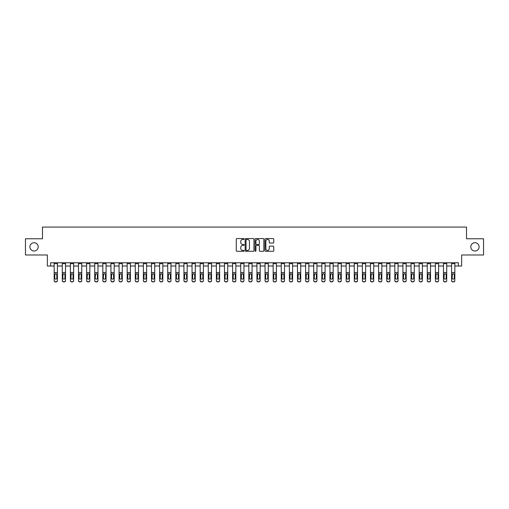 <?xml version="1.0" encoding="UTF-8"?>
<svg xmlns="http://www.w3.org/2000/svg" width="509" height="509" viewBox="0 0 509 509"><rect width="100%" height="100%" fill="white"/><g stroke="black" fill="none" stroke-linecap="round" stroke-linejoin="round"><path stroke-width="0.76" d="M244.116 239.007A0.445 0.445 0 0 0 243.671 238.562L236.908 238.562A0.636 0.636 0 0 0 236.271 239.198L236.271 250.663A0.636 0.636 0 0 0 236.908 251.3L243.671 251.3A0.445 0.445 0 0 0 244.116 250.854A0.445 0.445 0 0 0 243.671 250.409L242.799 250.409A2.036 2.036 0 0 1 240.757 248.367L240.757 247.412A2.036 2.036 0 0 1 242.799 245.376L243.671 245.376A0.445 0.445 0 0 0 244.116 244.931A0.445 0.445 0 0 0 243.671 244.485L242.799 244.485A2.036 2.036 0 0 1 240.757 242.443L240.757 241.489A2.036 2.036 0 0 1 242.799 239.453L243.671 239.453A0.445 0.445 0 0 0 244.116 239.007M470.8 246.878A4.155 4.155 0 0 0 474.954 251.026A4.155 4.155 0 0 0 479.103 246.878A4.155 4.155 0 0 0 474.954 242.723A4.155 4.155 0 0 0 470.8 246.878M29.897 246.878A4.155 4.155 0 0 0 34.046 251.026A4.155 4.155 0 0 0 38.2 246.878A4.155 4.155 0 0 0 34.046 242.723A4.155 4.155 0 0 0 29.897 246.878M273.117 243.047A0.636 0.636 0 0 0 273.753 242.411L273.753 239.198A0.636 0.636 0 0 0 273.117 238.562L265.596 238.562A0.636 0.636 0 0 0 264.96 239.198L264.96 250.663A0.636 0.636 0 0 0 265.596 251.3L273.117 251.3A0.636 0.636 0 0 0 273.753 250.663L273.753 246.776A0.636 0.636 0 0 0 273.117 246.14L269.897 246.14A0.636 0.636 0 0 0 269.261 246.776L269.261 248.704A1.705 1.705 0 0 1 267.556 250.409A1.705 1.705 0 0 1 265.851 248.704L265.851 241.158A1.705 1.705 0 0 1 267.556 239.453A1.705 1.705 0 0 1 269.261 241.158L269.261 242.411A0.636 0.636 0 0 0 269.897 243.047L273.117 243.047M50.595 266.016L50.595 262.771L458.405 262.771L458.405 266.016L461.65 266.016L461.65 254.984L483.55 254.984L483.55 238.766L466.518 238.766L466.518 227.084L42.482 227.084L42.482 238.766L25.45 238.766L25.45 254.984L47.35 254.984L47.35 266.016L54.164 266.016M253.94 239.198A0.636 0.636 0 0 0 253.304 238.562L245.79 238.562A0.636 0.636 0 0 0 245.153 239.198L245.153 250.663A0.636 0.636 0 0 0 245.79 251.3L253.304 251.3A0.636 0.636 0 0 0 253.94 250.663L253.94 239.198M255.696 238.562L263.21 238.562A0.636 0.636 0 0 1 263.847 239.198L263.847 250.663A0.636 0.636 0 0 1 263.21 251.3L259.991 251.3A0.636 0.636 0 0 1 259.355 250.663L259.355 246.012A0.636 0.636 0 0 0 258.718 245.376L256.587 245.376A0.636 0.636 0 0 0 255.951 246.012L255.951 250.854A0.445 0.445 0 0 1 255.505 251.3A0.445 0.445 0 0 1 255.06 250.854L255.06 239.198A0.636 0.636 0 0 1 255.696 238.562M57.409 266.016L62.276 266.016M65.515 266.016L70.382 266.016M73.627 266.016L78.494 266.016M81.739 266.016L86.606 266.016M89.851 266.016L94.719 266.016M97.963 266.016L102.824 266.016M106.069 266.016L110.937 266.016M114.181 266.016L119.049 266.016M122.294 266.016L127.161 266.016M130.406 266.016L135.273 266.016M138.518 266.016L143.379 266.016M146.624 266.016L151.491 266.016M154.736 266.016L159.603 266.016M162.848 266.016L167.716 266.016M170.96 266.016L175.828 266.016M179.066 266.016L183.934 266.016M187.178 266.016L192.046 266.016M195.291 266.016L200.158 266.016M203.403 266.016L208.27 266.016M211.515 266.016L216.376 266.016M219.621 266.016L224.488 266.016M227.733 266.016L232.6 266.016M235.845 266.016L240.712 266.016M243.957 266.016L248.825 266.016M252.07 266.016L256.93 266.016M260.175 266.016L265.043 266.016M268.288 266.016L273.155 266.016M276.4 266.016L281.267 266.016M284.512 266.016L289.379 266.016M292.624 266.016L297.485 266.016M300.73 266.016L305.597 266.016M308.842 266.016L313.709 266.016M316.954 266.016L321.822 266.016M325.066 266.016L329.934 266.016M333.172 266.016L338.04 266.016M341.284 266.016L346.152 266.016M349.397 266.016L354.264 266.016M357.509 266.016L362.376 266.016M365.621 266.016L370.482 266.016M373.727 266.016L378.594 266.016M381.839 266.016L386.706 266.016M389.951 266.016L394.819 266.016M398.063 266.016L402.931 266.016M406.176 266.016L411.037 266.016M414.281 266.016L419.149 266.016M422.394 266.016L427.261 266.016M430.506 266.016L435.373 266.016M438.618 266.016L443.485 266.016M446.724 266.016L451.591 266.016M454.836 266.016L458.405 266.016M246.49 239.453A0.445 0.445 0 0 0 246.044 239.898L246.044 249.964A0.445 0.445 0 0 0 246.49 250.409L247.412 250.409A2.036 2.036 0 0 0 249.455 248.367L249.455 241.489A2.036 2.036 0 0 0 247.412 239.453L246.49 239.453M259.355 241.19A1.705 1.705 0 0 0 257.656 239.484A1.705 1.705 0 0 0 255.951 241.19L255.951 243.849A0.636 0.636 0 0 0 256.587 244.485L258.718 244.485A0.636 0.636 0 0 0 259.355 243.849L259.355 241.19M54.164 274.415L54.164 280.421A1.298 1.285 0 0 0 55.462 281.712L56.111 281.712A1.298 1.285 0 0 0 57.409 280.421L57.409 280.624A1.298 1.285 180 0 1 56.111 281.916L56.111 281.712M56.823 278.105L56.823 274.688L56.823 278.105A1.037 1.031 180 0 1 55.786 279.136A1.037 1.031 180 0 0 56.823 278.105M54.749 278.308L54.749 278.105A1.037 1.031 180 0 0 55.786 279.136M54.749 278.105L54.864 274.211L55.786 273.645L56.709 274.211L55.786 273.645L54.749 274.606M57.409 262.771L57.409 280.624M54.164 262.771L54.164 280.624A1.298 1.285 180 0 0 55.462 281.916L56.111 281.916M57.409 274.211L56.709 274.211L56.823 274.688M62.276 274.415L62.276 280.624A1.298 1.285 180 0 0 63.574 281.916L64.217 281.712A1.298 1.285 0 0 0 65.515 280.421L65.515 280.624A1.298 1.285 180 0 1 64.217 281.916M64.936 278.105L64.936 274.688L64.936 278.105A1.037 1.031 180 0 1 63.892 279.136A1.037 1.031 180 0 0 64.936 278.105M62.855 278.308L62.855 278.105A1.037 1.031 180 0 0 63.892 279.136M62.855 278.105L62.97 274.211L63.892 273.645L64.821 274.211L63.892 273.645L62.855 274.606M70.382 274.415L70.382 280.624A1.298 1.285 180 0 0 71.68 281.916L72.329 281.712A1.298 1.285 0 0 0 73.627 280.421L73.627 280.624A1.298 1.285 180 0 1 72.329 281.916M73.041 278.105L73.041 274.688L73.041 278.105A1.037 1.031 180 0 1 72.004 279.136A1.037 1.031 180 0 0 73.041 278.105M70.967 278.308L70.967 278.105A1.037 1.031 180 0 0 72.004 279.136M70.967 278.105L71.082 274.211L72.004 273.645L72.927 274.211L72.004 273.645L70.967 274.606M78.494 274.415L78.494 280.624A1.298 1.285 180 0 0 79.792 281.916L80.441 281.712A1.298 1.285 0 0 0 81.739 280.421L81.739 280.624A1.298 1.285 180 0 1 80.441 281.916M81.154 278.105L81.154 274.688L81.154 278.105A1.037 1.031 180 0 1 80.117 279.136A1.037 1.031 180 0 0 81.154 278.105M79.08 278.308L79.08 278.105A1.037 1.031 180 0 0 80.117 279.136M79.08 278.105L79.194 274.211L80.117 273.645L81.039 274.211L80.117 273.645L79.08 274.606M65.515 262.771L65.515 280.624M62.276 262.771L62.276 280.421A1.298 1.285 0 0 0 63.574 281.712L64.217 281.712M63.574 281.712L63.574 281.916A1.298 1.285 180 0 1 62.276 280.624L62.276 280.624M65.515 274.211L64.821 274.211L64.936 274.688M73.627 262.771L73.627 280.624M70.382 262.771L70.382 280.421A1.298 1.285 0 0 0 71.68 281.712L72.329 281.712M71.68 281.712L71.68 281.916A1.298 1.285 180 0 1 70.382 280.624L70.382 280.624M73.627 274.211L72.927 274.211L73.041 274.688M81.739 262.771L81.739 280.624M78.494 262.771L78.494 280.421A1.298 1.285 0 0 0 79.792 281.712L80.441 281.712M79.792 281.712L79.792 281.916A1.298 1.285 180 0 1 78.494 280.624L78.494 280.624M81.739 274.211L81.039 274.211L81.154 274.688M86.606 274.415L86.606 280.624A1.298 1.285 180 0 0 87.904 281.916L88.553 281.712A1.298 1.285 0 0 0 89.851 280.421L89.851 280.624A1.298 1.285 180 0 1 88.553 281.916M89.266 278.105L89.266 274.688L89.266 278.105A1.037 1.031 180 0 1 88.229 279.136A1.037 1.031 180 0 0 89.266 278.105M87.192 278.308L87.192 278.105A1.037 1.031 180 0 0 88.229 279.136M87.192 278.105L87.306 274.211L88.229 273.645L89.151 274.211L88.229 273.645L87.192 274.606M89.851 262.771L89.851 280.624M86.606 262.771L86.606 280.421A1.298 1.285 0 0 0 87.904 281.712L88.553 281.712M87.904 281.712L87.904 281.916A1.298 1.285 180 0 1 86.606 280.624L86.606 280.624M89.851 274.211L89.151 274.211L89.266 274.688M94.719 274.415L94.719 280.624A1.298 1.285 180 0 0 96.016 281.916L96.665 281.712A1.298 1.285 0 0 0 97.963 280.421L97.963 280.624A1.298 1.285 180 0 1 96.665 281.916M97.378 278.105L97.378 274.688L97.378 278.105A1.037 1.031 180 0 1 96.341 279.136A1.037 1.031 180 0 0 97.378 278.105M95.298 278.308L95.298 278.105A1.037 1.031 180 0 0 96.341 279.136M95.298 278.105L95.418 274.211L96.341 273.645L97.264 274.211L96.341 273.645L95.298 274.606M97.963 262.771L97.963 280.624M94.719 262.771L94.719 280.421A1.298 1.285 0 0 0 96.016 281.712L96.665 281.712M96.016 281.712L96.016 281.916A1.298 1.285 180 0 1 94.719 280.624L94.719 280.624M97.963 274.211L97.264 274.211L97.378 274.688M102.824 274.415L102.824 280.624A1.298 1.285 180 0 0 104.122 281.916L104.771 281.712A1.298 1.285 0 0 0 106.069 280.421L106.069 280.624A1.298 1.285 180 0 1 104.771 281.916M105.49 278.105L105.49 274.688L105.49 278.105A1.037 1.031 180 0 1 104.447 279.136A1.037 1.031 180 0 0 105.49 278.105M103.41 278.308L103.41 278.105A1.037 1.031 180 0 0 104.447 279.136M103.41 278.105L103.524 274.211L104.447 273.645L105.376 274.211L104.447 273.645L103.41 274.606M106.069 262.771L106.069 280.624M102.824 262.771L102.824 280.421A1.298 1.285 0 0 0 104.122 281.712L104.771 281.712M104.122 281.712L104.122 281.916A1.298 1.285 180 0 1 102.824 280.624L102.824 280.624M106.069 274.211L105.376 274.211L105.49 274.688M110.937 274.415L110.937 280.624A1.298 1.285 180 0 0 112.234 281.916L112.883 281.712A1.298 1.285 0 0 0 114.181 280.421L114.181 280.624A1.298 1.285 180 0 1 112.883 281.916M113.596 278.105L113.596 274.688L113.596 278.105A1.037 1.031 180 0 1 112.559 279.136A1.037 1.031 180 0 0 113.596 278.105M111.522 278.308L111.522 278.105A1.037 1.031 180 0 0 112.559 279.136M111.522 278.105L111.636 274.211L112.559 273.645L113.482 274.211L112.559 273.645L111.522 274.606M114.181 262.771L114.181 280.624M110.937 262.771L110.937 280.421A1.298 1.285 0 0 0 112.234 281.712L112.883 281.712M112.234 281.712L112.234 281.916A1.298 1.285 180 0 1 110.937 280.624L110.937 280.624M114.181 274.211L113.482 274.211L113.596 274.688M119.049 274.415L119.049 280.624A1.298 1.285 180 0 0 120.347 281.916L120.996 281.712A1.298 1.285 0 0 0 122.294 280.421L122.294 280.624A1.298 1.285 180 0 1 120.996 281.916M121.708 278.105L121.708 274.688L121.708 278.105A1.037 1.031 180 0 1 120.671 279.136A1.037 1.031 180 0 0 121.708 278.105M119.634 278.308L119.634 278.105A1.037 1.031 180 0 0 120.671 279.136M119.634 278.105L119.749 274.211L120.671 273.645L121.594 274.211L120.671 273.645L119.634 274.606M122.294 262.771L122.294 280.624M119.049 262.771L119.049 280.421A1.298 1.285 0 0 0 120.347 281.712L120.996 281.712M120.347 281.712L120.347 281.916A1.298 1.285 180 0 1 119.049 280.624L119.049 280.624M122.294 274.211L121.594 274.211L121.708 274.688M127.161 274.415L127.161 280.624A1.298 1.285 180 0 0 128.459 281.916L129.108 281.712A1.298 1.285 0 0 0 130.406 280.421L130.406 280.624A1.298 1.285 180 0 1 129.108 281.916M129.82 278.105L129.82 274.688L129.82 278.105A1.037 1.031 180 0 1 128.783 279.136A1.037 1.031 180 0 0 129.82 278.105M127.746 278.308L127.746 278.105A1.037 1.031 180 0 0 128.783 279.136M127.746 278.105L127.861 274.211L128.783 273.645L129.706 274.211L128.783 273.645L127.746 274.606M130.406 262.771L130.406 280.624M127.161 262.771L127.161 280.421A1.298 1.285 0 0 0 128.459 281.712L129.108 281.712M128.459 281.712L128.459 281.916A1.298 1.285 180 0 1 127.161 280.624L127.161 280.624M130.406 274.211L129.706 274.211L129.82 274.688M135.273 274.415L135.273 280.624A1.298 1.285 180 0 0 136.571 281.916L137.22 281.712A1.298 1.285 0 0 0 138.518 280.421L138.518 280.624A1.298 1.285 180 0 1 137.22 281.916M137.933 278.105L137.933 274.688L137.933 278.105A1.037 1.031 180 0 1 136.896 279.136A1.037 1.031 180 0 0 137.933 278.105M135.852 278.308L135.852 278.105A1.037 1.031 180 0 0 136.896 279.136M135.852 278.105L135.967 274.211L136.896 273.645L137.818 274.211L136.896 273.645L135.852 274.606M138.518 262.771L138.518 280.624M135.273 262.771L135.273 280.421A1.298 1.285 0 0 0 136.571 281.712L137.22 281.712M136.571 281.712L136.571 281.916A1.298 1.285 180 0 1 135.273 280.624L135.273 280.624M138.518 274.211L137.818 274.211L137.933 274.688M143.379 274.415L143.379 280.624A1.298 1.285 180 0 0 144.677 281.916L145.326 281.712A1.298 1.285 0 0 0 146.624 280.421L146.624 280.624A1.298 1.285 180 0 1 145.326 281.916M146.045 278.105L146.045 274.688L146.045 278.105A1.037 1.031 180 0 1 145.001 279.136A1.037 1.031 180 0 0 146.045 278.105M143.964 278.308L143.964 278.105A1.037 1.031 180 0 0 145.001 279.136M143.964 278.105L144.079 274.211L145.001 273.645L145.924 274.211L145.001 273.645L143.964 274.606M146.624 262.771L146.624 280.624M143.379 262.771L143.379 280.421A1.298 1.285 0 0 0 144.677 281.712L145.326 281.712M144.677 281.712L144.677 281.916A1.298 1.285 180 0 1 143.379 280.624L143.379 280.624M146.624 274.211L145.924 274.211L146.045 274.688M151.491 274.415L151.491 280.624A1.298 1.285 180 0 0 152.789 281.916L153.438 281.712A1.298 1.285 0 0 0 154.736 280.421L154.736 280.624A1.298 1.285 180 0 1 153.438 281.916M154.151 278.105L154.151 274.688L154.151 278.105A1.037 1.031 180 0 1 153.114 279.136A1.037 1.031 180 0 0 154.151 278.105M152.076 278.308L152.076 278.105A1.037 1.031 180 0 0 153.114 279.136M152.076 278.105L152.191 274.211L153.114 273.645L154.036 274.211L153.114 273.645L152.076 274.606M154.736 262.771L154.736 280.624M151.491 262.771L151.491 280.421A1.298 1.285 0 0 0 152.789 281.712L153.438 281.712M152.789 281.712L152.789 281.916A1.298 1.285 180 0 1 151.491 280.624L151.491 280.624M154.736 274.211L154.036 274.211L154.151 274.688M159.603 274.415L159.603 280.624A1.298 1.285 180 0 0 160.901 281.916L161.55 281.712A1.298 1.285 0 0 0 162.848 280.421L162.848 280.624A1.298 1.285 180 0 1 161.55 281.916M162.263 278.105L162.263 274.688L162.263 278.105A1.037 1.031 180 0 1 161.226 279.136A1.037 1.031 180 0 0 162.263 278.105M160.189 278.308L160.189 278.105A1.037 1.031 180 0 0 161.226 279.136M160.189 278.105L160.303 274.211L161.226 273.645L162.148 274.211L161.226 273.645L160.189 274.606M162.848 262.771L162.848 280.624M159.603 262.771L159.603 280.421A1.298 1.285 0 0 0 160.901 281.712L161.55 281.712M160.901 281.712L160.901 281.916A1.298 1.285 180 0 1 159.603 280.624L159.603 280.624M162.848 274.211L162.148 274.211L162.263 274.688M167.716 274.415L167.716 280.624A1.298 1.285 180 0 0 169.013 281.916L169.662 281.712A1.298 1.285 0 0 0 170.96 280.421L170.96 280.624A1.298 1.285 180 0 1 169.662 281.916M170.375 278.105L170.375 274.688L170.375 278.105A1.037 1.031 180 0 1 169.338 279.136A1.037 1.031 180 0 0 170.375 278.105M168.301 278.308L168.301 278.105A1.037 1.031 180 0 0 169.338 279.136M168.301 278.105L168.415 274.211L169.338 273.645L170.261 274.211L169.338 273.645L168.301 274.606M170.96 262.771L170.96 280.624M167.716 262.771L167.716 280.421A1.298 1.285 0 0 0 169.013 281.712L169.662 281.712M169.013 281.712L169.013 281.916A1.298 1.285 180 0 1 167.716 280.624L167.716 280.624M170.96 274.211L170.261 274.211L170.375 274.688M175.828 274.415L175.828 280.624A1.298 1.285 180 0 0 177.126 281.916L177.775 281.712A1.298 1.285 0 0 0 179.066 280.421L179.066 280.624A1.298 1.285 180 0 1 177.775 281.916M178.487 278.105L178.487 274.688L178.487 278.105A1.037 1.031 180 0 1 177.45 279.136A1.037 1.031 180 0 0 178.487 278.105M176.407 278.308L176.407 278.105A1.037 1.031 180 0 0 177.45 279.136M176.407 278.105L176.521 274.211L177.45 273.645L178.373 274.211L177.45 273.645L176.407 274.606M179.066 262.771L179.066 280.624M175.828 262.771L175.828 280.421A1.298 1.285 0 0 0 177.126 281.712L177.775 281.712M177.126 281.712L177.126 281.916A1.298 1.285 180 0 1 175.828 280.624L175.828 280.624M179.066 274.211L178.373 274.211L178.487 274.688M183.934 274.415L183.934 280.624A1.298 1.285 180 0 0 185.231 281.916L185.88 281.712A1.298 1.285 0 0 0 187.178 280.421L187.178 280.624A1.298 1.285 180 0 1 185.88 281.916M186.593 278.105L186.593 274.688L186.593 278.105A1.037 1.031 180 0 1 185.556 279.136A1.037 1.031 180 0 0 186.593 278.105M184.519 278.308L184.519 278.105A1.037 1.031 180 0 0 185.556 279.136M184.519 278.105L184.633 274.211L185.556 273.645L186.479 274.211L185.556 273.645L184.519 274.606M187.178 262.771L187.178 280.624M183.934 262.771L183.934 280.421A1.298 1.285 0 0 0 185.231 281.712L185.88 281.712M185.231 281.712L185.231 281.916A1.298 1.285 180 0 1 183.934 280.624L183.934 280.624M187.178 274.211L186.479 274.211L186.593 274.688M192.046 274.415L192.046 280.624A1.298 1.285 180 0 0 193.344 281.916L193.993 281.712A1.298 1.285 0 0 0 195.291 280.421L195.291 280.624A1.298 1.285 180 0 1 193.993 281.916M194.705 278.105L194.705 274.688L194.705 278.105A1.037 1.031 180 0 1 193.668 279.136A1.037 1.031 180 0 0 194.705 278.105M192.631 278.308L192.631 278.105A1.037 1.031 180 0 0 193.668 279.136M192.631 278.105L192.746 274.211L193.668 273.645L194.591 274.211L193.668 273.645L192.631 274.606M195.291 262.771L195.291 280.624M192.046 262.771L192.046 280.421A1.298 1.285 0 0 0 193.344 281.712L193.993 281.712M193.344 281.712L193.344 281.916A1.298 1.285 180 0 1 192.046 280.624L192.046 280.624M195.291 274.211L194.591 274.211L194.705 274.688M200.158 274.415L200.158 280.624A1.298 1.285 180 0 0 201.456 281.916L202.105 281.712A1.298 1.285 0 0 0 203.403 280.421L203.403 280.624A1.298 1.285 180 0 1 202.105 281.916M202.817 278.105L202.817 274.688L202.817 278.105A1.037 1.031 180 0 1 201.78 279.136A1.037 1.031 180 0 0 202.817 278.105M200.743 278.308L200.743 278.105A1.037 1.031 180 0 0 201.78 279.136M200.743 278.105L200.858 274.211L201.78 273.645L202.703 274.211L201.78 273.645L200.743 274.606M203.403 262.771L203.403 280.624M200.158 262.771L200.158 280.421A1.298 1.285 0 0 0 201.456 281.712L202.105 281.712M201.456 281.712L201.456 281.916A1.298 1.285 180 0 1 200.158 280.624L200.158 280.624M203.403 274.211L202.703 274.211L202.817 274.688M208.27 274.415L208.27 280.624A1.298 1.285 180 0 0 209.568 281.916L210.217 281.712A1.298 1.285 0 0 0 211.515 280.421L211.515 280.624A1.298 1.285 180 0 1 210.217 281.916M210.93 278.105L210.93 274.688L210.93 278.105A1.037 1.031 180 0 1 209.893 279.136A1.037 1.031 180 0 0 210.93 278.105M208.849 278.308L208.849 278.105A1.037 1.031 180 0 0 209.893 279.136M208.849 278.105L208.97 274.211L209.893 273.645L210.815 274.211L209.893 273.645L208.849 274.606M211.515 262.771L211.515 280.624M208.27 262.771L208.27 280.421A1.298 1.285 0 0 0 209.568 281.712L210.217 281.712M209.568 281.712L209.568 281.916A1.298 1.285 180 0 1 208.27 280.624L208.27 280.624M211.515 274.211L210.815 274.211L210.93 274.688M216.376 274.415L216.376 280.624A1.298 1.285 180 0 0 217.674 281.916L218.323 281.712A1.298 1.285 0 0 0 219.621 280.421L219.621 280.624A1.298 1.285 180 0 1 218.323 281.916M219.042 278.105L219.042 274.688L219.042 278.105A1.037 1.031 180 0 1 217.998 279.136A1.037 1.031 180 0 0 219.042 278.105M216.961 278.308L216.961 278.105A1.037 1.031 180 0 0 217.998 279.136M216.961 278.105L217.076 274.211L217.998 273.645L218.927 274.211L217.998 273.645L216.961 274.606M219.621 262.771L219.621 280.624M216.376 262.771L216.376 280.421A1.298 1.285 0 0 0 217.674 281.712L218.323 281.712M217.674 281.712L217.674 281.916A1.298 1.285 180 0 1 216.376 280.624L216.376 280.624M219.621 274.211L218.927 274.211L219.042 274.688M224.488 274.415L224.488 280.624A1.298 1.285 180 0 0 225.786 281.916L226.435 281.712A1.298 1.285 0 0 0 227.733 280.421L227.733 280.624A1.298 1.285 180 0 1 226.435 281.916M227.148 278.105L227.148 274.688L227.148 278.105A1.037 1.031 180 0 1 226.111 279.136A1.037 1.031 180 0 0 227.148 278.105M225.073 278.308L225.073 278.105A1.037 1.031 180 0 0 226.111 279.136M225.073 278.105L225.188 274.211L226.111 273.645L227.033 274.211L226.111 273.645L225.073 274.606M227.733 262.771L227.733 280.624M224.488 262.771L224.488 280.421A1.298 1.285 0 0 0 225.786 281.712L226.435 281.712M225.786 281.712L225.786 281.916A1.298 1.285 180 0 1 224.488 280.624L224.488 280.624M227.733 274.211L227.033 274.211L227.148 274.688M232.6 274.415L232.6 280.624A1.298 1.285 180 0 0 233.898 281.916L234.547 281.712A1.298 1.285 0 0 0 235.845 280.421L235.845 280.624A1.298 1.285 180 0 1 234.547 281.916M235.26 278.105L235.26 274.688L235.26 278.105A1.037 1.031 180 0 1 234.223 279.136A1.037 1.031 180 0 0 235.26 278.105M233.186 278.308L233.186 278.105A1.037 1.031 180 0 0 234.223 279.136M233.186 278.105L233.3 274.211L234.223 273.645L235.145 274.211L234.223 273.645L233.186 274.606M235.845 262.771L235.845 280.624M232.6 262.771L232.6 280.421A1.298 1.285 0 0 0 233.898 281.712L234.547 281.712M233.898 281.712L233.898 281.916A1.298 1.285 180 0 1 232.6 280.624L232.6 280.624M235.845 274.211L235.145 274.211L235.26 274.688M240.712 274.415L240.712 280.624A1.298 1.285 180 0 0 242.01 281.916L242.659 281.712A1.298 1.285 0 0 0 243.957 280.421L243.957 280.624A1.298 1.285 180 0 1 242.659 281.916M243.372 278.105L243.372 274.688L243.372 278.105A1.037 1.031 180 0 1 242.335 279.136A1.037 1.031 180 0 0 243.372 278.105M241.298 278.308L241.298 278.105A1.037 1.031 180 0 0 242.335 279.136M241.298 278.105L241.412 274.211L242.335 273.645L243.257 274.211L242.335 273.645L241.298 274.606M243.957 262.771L243.957 280.624M240.712 262.771L240.712 280.421A1.298 1.285 0 0 0 242.01 281.712L242.659 281.712M242.01 281.712L242.01 281.916A1.298 1.285 180 0 1 240.712 280.624L240.712 280.624M243.957 274.211L243.257 274.211L243.372 274.688M248.825 274.415L248.825 280.624A1.298 1.285 180 0 0 250.123 281.916L250.772 281.712A1.298 1.285 0 0 0 252.07 280.421L252.07 280.624A1.298 1.285 180 0 1 250.772 281.916M251.484 278.105L251.484 274.688L251.484 278.105A1.037 1.031 180 0 1 250.447 279.136A1.037 1.031 180 0 0 251.484 278.105M249.404 278.308L249.404 278.105A1.037 1.031 180 0 0 250.447 279.136M249.404 278.105L249.518 274.211L250.447 273.645L251.37 274.211L250.447 273.645L249.404 274.606M252.07 262.771L252.07 280.624M248.825 262.771L248.825 280.421A1.298 1.285 0 0 0 250.123 281.712L250.772 281.712M250.123 281.712L250.123 281.916A1.298 1.285 180 0 1 248.825 280.624L248.825 280.624M252.07 274.211L251.37 274.211L251.484 274.688M256.93 274.415L256.93 280.624A1.298 1.285 180 0 0 258.228 281.916L258.877 281.712A1.298 1.285 0 0 0 260.175 280.421L260.175 280.624A1.298 1.285 180 0 1 258.877 281.916M259.596 278.105L259.596 274.688L259.596 278.105A1.037 1.031 180 0 1 258.553 279.136A1.037 1.031 180 0 0 259.596 278.105M257.516 278.308L257.516 278.105A1.037 1.031 180 0 0 258.553 279.136M257.516 278.105L257.63 274.211L258.553 273.645L259.482 274.211L258.553 273.645L257.516 274.606M260.175 262.771L260.175 280.624M256.93 262.771L256.93 280.421A1.298 1.285 0 0 0 258.228 281.712L258.877 281.712M258.228 281.712L258.228 281.916A1.298 1.285 180 0 1 256.93 280.624L256.93 280.624M260.175 274.211L259.482 274.211L259.596 274.688M265.043 274.415L265.043 280.624A1.298 1.285 180 0 0 266.341 281.916L266.99 281.712A1.298 1.285 0 0 0 268.288 280.421L268.288 280.624A1.298 1.285 180 0 1 266.99 281.916M267.702 278.105L267.702 274.688L267.702 278.105A1.037 1.031 180 0 1 266.665 279.136A1.037 1.031 180 0 0 267.702 278.105M265.628 278.308L265.628 278.105A1.037 1.031 180 0 0 266.665 279.136M265.628 278.105L265.743 274.211L266.665 273.645L267.588 274.211L266.665 273.645L265.628 274.606M268.288 262.771L268.288 280.624M265.043 262.771L265.043 280.421A1.298 1.285 0 0 0 266.341 281.712L266.99 281.712M266.341 281.712L266.341 281.916A1.298 1.285 180 0 1 265.043 280.624L265.043 280.624M268.288 274.211L267.588 274.211L267.702 274.688M273.155 274.415L273.155 280.624A1.298 1.285 180 0 0 274.453 281.916L275.102 281.712A1.298 1.285 0 0 0 276.4 280.421L276.4 280.624A1.298 1.285 180 0 1 275.102 281.916M275.814 278.105L275.814 274.688L275.814 278.105A1.037 1.031 180 0 1 274.777 279.136A1.037 1.031 180 0 0 275.814 278.105M273.74 278.308L273.74 278.105A1.037 1.031 180 0 0 274.777 279.136M273.74 278.105L273.855 274.211L274.777 273.645L275.7 274.211L274.777 273.645L273.74 274.606M276.4 262.771L276.4 280.624M273.155 262.771L273.155 280.421A1.298 1.285 0 0 0 274.453 281.712L275.102 281.712M274.453 281.712L274.453 281.916A1.298 1.285 180 0 1 273.155 280.624L273.155 280.624M276.4 274.211L275.7 274.211L275.814 274.688M281.267 274.415L281.267 280.624A1.298 1.285 180 0 0 282.565 281.916L283.214 281.712A1.298 1.285 0 0 0 284.512 280.421L284.512 280.624A1.298 1.285 180 0 1 283.214 281.916M283.927 278.105L283.927 274.688L283.927 278.105A1.037 1.031 180 0 1 282.889 279.136A1.037 1.031 180 0 0 283.927 278.105M281.852 278.308L281.852 278.105A1.037 1.031 180 0 0 282.889 279.136M281.852 278.105L281.967 274.211L282.889 273.645L283.812 274.211L282.889 273.645L281.852 274.606M284.512 262.771L284.512 280.624M281.267 262.771L281.267 280.421A1.298 1.285 0 0 0 282.565 281.712L283.214 281.712M282.565 281.712L282.565 281.916A1.298 1.285 180 0 1 281.267 280.624L281.267 280.624M284.512 274.211L283.812 274.211L283.927 274.688M289.379 274.415L289.379 280.624A1.298 1.285 180 0 0 290.677 281.916L291.326 281.712A1.298 1.285 0 0 0 292.624 280.421L292.624 280.624A1.298 1.285 180 0 1 291.326 281.916M292.039 278.105L292.039 274.688L292.039 278.105A1.037 1.031 180 0 1 291.002 279.136A1.037 1.031 180 0 0 292.039 278.105M289.958 278.308L289.958 278.105A1.037 1.031 180 0 0 291.002 279.136M289.958 278.105L290.073 274.211L291.002 273.645L291.924 274.211L291.002 273.645L289.958 274.606M292.624 262.771L292.624 280.624M289.379 262.771L289.379 280.421A1.298 1.285 0 0 0 290.677 281.712L291.326 281.712M290.677 281.712L290.677 281.916A1.298 1.285 180 0 1 289.379 280.624L289.379 280.624M292.624 274.211L291.924 274.211L292.039 274.688M297.485 274.415L297.485 280.624A1.298 1.285 180 0 0 298.783 281.916L299.432 281.712A1.298 1.285 0 0 0 300.73 280.421L300.73 280.624A1.298 1.285 180 0 1 299.432 281.916M300.151 278.105L300.151 274.688L300.151 278.105A1.037 1.031 180 0 1 299.107 279.136A1.037 1.031 180 0 0 300.151 278.105M298.07 278.308L298.07 278.105A1.037 1.031 180 0 0 299.107 279.136M298.07 278.105L298.185 274.211L299.107 273.645L300.03 274.211L299.107 273.645L298.07 274.606M300.73 262.771L300.73 280.624M297.485 262.771L297.485 280.421A1.298 1.285 0 0 0 298.783 281.712L299.432 281.712M298.783 281.712L298.783 281.916A1.298 1.285 180 0 1 297.485 280.624L297.485 280.624M300.73 274.211L300.03 274.211L300.151 274.688M305.597 274.415L305.597 280.624A1.298 1.285 180 0 0 306.895 281.916L307.544 281.712A1.298 1.285 0 0 0 308.842 280.421L308.842 280.624A1.298 1.285 180 0 1 307.544 281.916M308.257 278.105L308.257 274.688L308.257 278.105A1.037 1.031 180 0 1 307.22 279.136A1.037 1.031 180 0 0 308.257 278.105M306.183 278.308L306.183 278.105A1.037 1.031 180 0 0 307.22 279.136M306.183 278.105L306.297 274.211L307.22 273.645L308.142 274.211L307.22 273.645L306.183 274.606M308.842 262.771L308.842 280.624M305.597 262.771L305.597 280.421A1.298 1.285 0 0 0 306.895 281.712L307.544 281.712M306.895 281.712L306.895 281.916A1.298 1.285 180 0 1 305.597 280.624L305.597 280.624M308.842 274.211L308.142 274.211L308.257 274.688M313.709 274.415L313.709 280.624A1.298 1.285 180 0 0 315.007 281.916L315.656 281.712A1.298 1.285 0 0 0 316.954 280.421L316.954 280.624A1.298 1.285 180 0 1 315.656 281.916M316.369 278.105L316.369 274.688L316.369 278.105A1.037 1.031 180 0 1 315.332 279.136A1.037 1.031 180 0 0 316.369 278.105M314.295 278.308L314.295 278.105A1.037 1.031 180 0 0 315.332 279.136M314.295 278.105L314.409 274.211L315.332 273.645L316.254 274.211L315.332 273.645L314.295 274.606M316.954 262.771L316.954 280.624M313.709 262.771L313.709 280.421A1.298 1.285 0 0 0 315.007 281.712L315.656 281.712M315.007 281.712L315.007 281.916A1.298 1.285 180 0 1 313.709 280.624L313.709 280.624M316.954 274.211L316.254 274.211L316.369 274.688M321.822 274.415L321.822 280.624A1.298 1.285 180 0 0 323.12 281.916L323.769 281.712A1.298 1.285 0 0 0 325.066 280.421L325.066 280.624A1.298 1.285 180 0 1 323.769 281.916M324.481 278.105L324.481 274.688L324.481 278.105A1.037 1.031 180 0 1 323.444 279.136A1.037 1.031 180 0 0 324.481 278.105M322.407 278.308L322.407 278.105A1.037 1.031 180 0 0 323.444 279.136M322.407 278.105L322.521 274.211L323.444 273.645L324.367 274.211L323.444 273.645L322.407 274.606M325.066 262.771L325.066 280.624M321.822 262.771L321.822 280.421A1.298 1.285 0 0 0 323.12 281.712L323.769 281.712M323.12 281.712L323.12 281.916A1.298 1.285 180 0 1 321.822 280.624L321.822 280.624M325.066 274.211L324.367 274.211L324.481 274.688M329.934 274.415L329.934 280.624A1.298 1.285 180 0 0 331.225 281.916L331.874 281.712A1.298 1.285 0 0 0 333.172 280.421L333.172 280.624A1.298 1.285 180 0 1 331.874 281.916M332.593 278.105L332.593 274.688L332.593 278.105A1.037 1.031 180 0 1 331.55 279.136A1.037 1.031 180 0 0 332.593 278.105M330.513 278.308L330.513 278.105A1.037 1.031 180 0 0 331.55 279.136M330.513 278.105L330.627 274.211L331.55 273.645L332.479 274.211L331.55 273.645L330.513 274.606M333.172 262.771L333.172 280.624M329.934 262.771L329.934 280.421A1.298 1.285 0 0 0 331.225 281.712L331.874 281.712M331.225 281.712L331.225 281.916A1.298 1.285 180 0 1 329.934 280.624L329.934 280.624M333.172 274.211L332.479 274.211L332.593 274.688M338.04 274.415L338.04 280.624A1.298 1.285 180 0 0 339.338 281.916L339.987 281.712A1.298 1.285 0 0 0 341.284 280.421L341.284 280.624A1.298 1.285 180 0 1 339.987 281.916M340.699 278.105L340.699 274.688L340.699 278.105A1.037 1.031 180 0 1 339.662 279.136A1.037 1.031 180 0 0 340.699 278.105M338.625 278.308L338.625 278.105A1.037 1.031 180 0 0 339.662 279.136M338.625 278.105L338.739 274.211L339.662 273.645L340.585 274.211L339.662 273.645L338.625 274.606M341.284 262.771L341.284 280.624M338.04 262.771L338.04 280.421A1.298 1.285 0 0 0 339.338 281.712L339.987 281.712M339.338 281.712L339.338 281.916A1.298 1.285 180 0 1 338.04 280.624L338.04 280.624M341.284 274.211L340.585 274.211L340.699 274.688M346.152 274.415L346.152 280.624A1.298 1.285 180 0 0 347.45 281.916L348.099 281.712A1.298 1.285 0 0 0 349.397 280.421L349.397 280.624A1.298 1.285 180 0 1 348.099 281.916M348.811 278.105L348.811 274.688L348.811 278.105A1.037 1.031 180 0 1 347.774 279.136A1.037 1.031 180 0 0 348.811 278.105M346.737 278.308L346.737 278.105A1.037 1.031 180 0 0 347.774 279.136M346.737 278.105L346.852 274.211L347.774 273.645L348.697 274.211L347.774 273.645L346.737 274.606M349.397 262.771L349.397 280.624M346.152 262.771L346.152 280.421A1.298 1.285 0 0 0 347.45 281.712L348.099 281.712M347.45 281.712L347.45 281.916A1.298 1.285 180 0 1 346.152 280.624L346.152 280.624M349.397 274.211L348.697 274.211L348.811 274.688M354.264 274.415L354.264 280.624A1.298 1.285 180 0 0 355.562 281.916L356.211 281.712A1.298 1.285 0 0 0 357.509 280.421L357.509 280.624A1.298 1.285 180 0 1 356.211 281.916M356.924 278.105L356.924 274.688L356.924 278.105A1.037 1.031 180 0 1 355.886 279.136A1.037 1.031 180 0 0 356.924 278.105M354.849 278.308L354.849 278.105A1.037 1.031 180 0 0 355.886 279.136M354.849 278.105L354.964 274.211L355.886 273.645L356.809 274.211L355.886 273.645L354.849 274.606M357.509 262.771L357.509 280.624M354.264 262.771L354.264 280.421A1.298 1.285 0 0 0 355.562 281.712L356.211 281.712M355.562 281.712L355.562 281.916A1.298 1.285 180 0 1 354.264 280.624L354.264 280.624M357.509 274.211L356.809 274.211L356.924 274.688M362.376 274.415L362.376 280.624A1.298 1.285 180 0 0 363.674 281.916L364.323 281.712A1.298 1.285 0 0 0 365.621 280.421L365.621 280.624A1.298 1.285 180 0 1 364.323 281.916M365.036 278.105L365.036 274.688L365.036 278.105A1.037 1.031 180 0 1 363.999 279.136A1.037 1.031 180 0 0 365.036 278.105M362.955 278.308L362.955 278.105A1.037 1.031 180 0 0 363.999 279.136M362.955 278.105L363.076 274.211L363.999 273.645L364.921 274.211L363.999 273.645L362.955 274.606M365.621 262.771L365.621 280.624M362.376 262.771L362.376 280.421A1.298 1.285 0 0 0 363.674 281.712L364.323 281.712M363.674 281.712L363.674 281.916A1.298 1.285 180 0 1 362.376 280.624L362.376 280.624M365.621 274.211L364.921 274.211L365.036 274.688M370.482 274.415L370.482 280.624A1.298 1.285 180 0 0 371.78 281.916L372.429 281.712A1.298 1.285 0 0 0 373.727 280.421L373.727 280.624A1.298 1.285 180 0 1 372.429 281.916M373.148 278.105L373.148 274.688L373.148 278.105A1.037 1.031 180 0 1 372.104 279.136A1.037 1.031 180 0 0 373.148 278.105M371.067 278.308L371.067 278.105A1.037 1.031 180 0 0 372.104 279.136M371.067 278.105L371.182 274.211L372.104 273.645L373.033 274.211L372.104 273.645L371.067 274.606M373.727 262.771L373.727 280.624M370.482 262.771L370.482 280.421A1.298 1.285 0 0 0 371.78 281.712L372.429 281.712M371.78 281.712L371.78 281.916A1.298 1.285 180 0 1 370.482 280.624L370.482 280.624M373.727 274.211L373.033 274.211L373.148 274.688M378.594 274.415L378.594 280.624A1.298 1.285 180 0 0 379.892 281.916L380.541 281.712A1.298 1.285 0 0 0 381.839 280.421L381.839 280.624A1.298 1.285 180 0 1 380.541 281.916M381.254 278.105L381.254 274.688L381.254 278.105A1.037 1.031 180 0 1 380.217 279.136A1.037 1.031 180 0 0 381.254 278.105M379.18 278.308L379.18 278.105A1.037 1.031 180 0 0 380.217 279.136M379.18 278.105L379.294 274.211L380.217 273.645L381.139 274.211L380.217 273.645L379.18 274.606M381.839 262.771L381.839 280.624M378.594 262.771L378.594 280.421A1.298 1.285 0 0 0 379.892 281.712L380.541 281.712M379.892 281.712L379.892 281.916A1.298 1.285 180 0 1 378.594 280.624L378.594 280.624M381.839 274.211L381.139 274.211L381.254 274.688M386.706 274.415L386.706 280.624A1.298 1.285 180 0 0 388.004 281.916L388.653 281.712A1.298 1.285 0 0 0 389.951 280.421L389.951 280.624A1.298 1.285 180 0 1 388.653 281.916M389.366 278.105L389.366 274.688L389.366 278.105A1.037 1.031 180 0 1 388.329 279.136A1.037 1.031 180 0 0 389.366 278.105M387.292 278.308L387.292 278.105A1.037 1.031 180 0 0 388.329 279.136M387.292 278.105L387.406 274.211L388.329 273.645L389.251 274.211L388.329 273.645L387.292 274.606M389.951 262.771L389.951 280.624M386.706 262.771L386.706 280.421A1.298 1.285 0 0 0 388.004 281.712L388.653 281.712M388.004 281.712L388.004 281.916A1.298 1.285 180 0 1 386.706 280.624L386.706 280.624M389.951 274.211L389.251 274.211L389.366 274.688M394.819 274.415L394.819 280.624A1.298 1.285 180 0 0 396.117 281.916L396.766 281.712A1.298 1.285 0 0 0 398.063 280.421L398.063 280.624A1.298 1.285 180 0 1 396.766 281.916M397.478 278.105L397.478 274.688L397.478 278.105A1.037 1.031 180 0 1 396.441 279.136A1.037 1.031 180 0 0 397.478 278.105M395.404 278.308L395.404 278.105A1.037 1.031 180 0 0 396.441 279.136M395.404 278.105L395.518 274.211L396.441 273.645L397.364 274.211L396.441 273.645L395.404 274.606M398.063 262.771L398.063 280.624M394.819 262.771L394.819 280.421A1.298 1.285 0 0 0 396.117 281.712L396.766 281.712M396.117 281.712L396.117 281.916A1.298 1.285 180 0 1 394.819 280.624L394.819 280.624M398.063 274.211L397.364 274.211L397.478 274.688M402.931 274.415L402.931 280.624A1.298 1.285 180 0 0 404.229 281.916L404.878 281.712A1.298 1.285 0 0 0 406.176 280.421L406.176 280.624A1.298 1.285 180 0 1 404.878 281.916M405.59 278.105L405.59 274.688L405.59 278.105A1.037 1.031 180 0 1 404.553 279.136A1.037 1.031 180 0 0 405.59 278.105M403.51 278.308L403.51 278.105A1.037 1.031 180 0 0 404.553 279.136M403.51 278.105L403.624 274.211L404.553 273.645L405.476 274.211L404.553 273.645L403.51 274.606M406.176 262.771L406.176 280.624M402.931 262.771L402.931 280.421A1.298 1.285 0 0 0 404.229 281.712L404.878 281.712M404.229 281.712L404.229 281.916A1.298 1.285 180 0 1 402.931 280.624L402.931 280.624M406.176 274.211L405.476 274.211L405.59 274.688M411.037 274.415L411.037 280.624A1.298 1.285 180 0 0 412.335 281.916L412.984 281.712A1.298 1.285 0 0 0 414.281 280.421L414.281 280.624A1.298 1.285 180 0 1 412.984 281.916M413.702 278.105L413.702 274.688L413.702 278.105A1.037 1.031 180 0 1 412.659 279.136A1.037 1.031 180 0 0 413.702 278.105M411.622 278.308L411.622 278.105A1.037 1.031 180 0 0 412.659 279.136M411.622 278.105L411.736 274.211L412.659 273.645L413.582 274.211L412.659 273.645L411.622 274.606M414.281 262.771L414.281 280.624M411.037 262.771L411.037 280.421A1.298 1.285 0 0 0 412.335 281.712L412.984 281.712M412.335 281.712L412.335 281.916A1.298 1.285 180 0 1 411.037 280.624L411.037 280.624M414.281 274.211L413.582 274.211L413.702 274.688M419.149 274.415L419.149 280.624A1.298 1.285 180 0 0 420.447 281.916L421.096 281.712A1.298 1.285 0 0 0 422.394 280.421L422.394 280.624A1.298 1.285 180 0 1 421.096 281.916M421.808 278.105L421.808 274.688L421.808 278.105A1.037 1.031 180 0 1 420.771 279.136A1.037 1.031 180 0 0 421.808 278.105M419.734 278.308L419.734 278.105A1.037 1.031 180 0 0 420.771 279.136M419.734 278.105L419.849 274.211L420.771 273.645L421.694 274.211L420.771 273.645L419.734 274.606M422.394 262.771L422.394 280.624M419.149 262.771L419.149 280.421A1.298 1.285 0 0 0 420.447 281.712L421.096 281.712M420.447 281.712L420.447 281.916A1.298 1.285 180 0 1 419.149 280.624L419.149 280.624M422.394 274.211L421.694 274.211L421.808 274.688M427.261 274.415L427.261 280.624A1.298 1.285 180 0 0 428.559 281.916L429.208 281.712A1.298 1.285 0 0 0 430.506 280.421L430.506 280.624A1.298 1.285 180 0 1 429.208 281.916M429.92 278.105L429.92 274.688L429.92 278.105A1.037 1.031 180 0 1 428.883 279.136A1.037 1.031 180 0 0 429.92 278.105M427.846 278.308L427.846 278.105A1.037 1.031 180 0 0 428.883 279.136M427.846 278.105L427.961 274.211L428.883 273.645L429.806 274.211L428.883 273.645L427.846 274.606M430.506 262.771L430.506 280.624M427.261 262.771L427.261 280.421A1.298 1.285 0 0 0 428.559 281.712L429.208 281.712M428.559 281.712L428.559 281.916A1.298 1.285 180 0 1 427.261 280.624L427.261 280.624M430.506 274.211L429.806 274.211L429.92 274.688M435.373 274.415L435.373 280.624A1.298 1.285 180 0 0 436.671 281.916L437.32 281.712A1.298 1.285 0 0 0 438.618 280.421L438.618 280.624A1.298 1.285 180 0 1 437.32 281.916M438.033 278.105L438.033 274.688L438.033 278.105A1.037 1.031 180 0 1 436.996 279.136A1.037 1.031 180 0 0 438.033 278.105M435.959 278.308L435.959 278.105A1.037 1.031 180 0 0 436.996 279.136M435.959 278.105L436.073 274.211L436.996 273.645L437.918 274.211L436.996 273.645L435.959 274.606M438.618 262.771L438.618 280.624M435.373 262.771L435.373 280.421A1.298 1.285 0 0 0 436.671 281.712L437.32 281.712M436.671 281.712L436.671 281.916A1.298 1.285 180 0 1 435.373 280.624L435.373 280.624M438.618 274.211L437.918 274.211L438.033 274.688M443.485 274.415L443.485 280.624A1.298 1.285 180 0 0 444.783 281.916L445.426 281.712A1.298 1.285 0 0 0 446.724 280.421L446.724 280.624A1.298 1.285 180 0 1 445.426 281.916M446.145 278.105L446.145 274.688L446.145 278.105A1.037 1.031 180 0 1 445.108 279.136A1.037 1.031 180 0 0 446.145 278.105M444.064 278.308L444.064 278.105A1.037 1.031 180 0 0 445.108 279.136M444.064 278.105L444.179 274.211L445.108 273.645L446.03 274.211L445.108 273.645L444.064 274.606M446.724 262.771L446.724 280.624M443.485 262.771L443.485 280.421A1.298 1.285 0 0 0 444.783 281.712L445.426 281.712M444.783 281.712L444.783 281.916A1.298 1.285 180 0 1 443.485 280.624L443.485 280.624M446.724 274.211L446.03 274.211L446.145 274.688M451.591 274.415L451.591 280.624A1.298 1.285 180 0 0 452.889 281.916L453.538 281.712A1.298 1.285 0 0 0 454.836 280.421L454.836 280.624A1.298 1.285 180 0 1 453.538 281.916M454.251 278.105L454.251 274.688L454.251 278.105A1.037 1.031 180 0 1 453.214 279.136A1.037 1.031 180 0 0 454.251 278.105M452.177 278.308L452.177 278.105A1.037 1.031 180 0 0 453.214 279.136M452.177 278.105L452.291 274.211L453.214 273.645L454.136 274.211L453.214 273.645L452.177 274.606M454.836 262.771L454.836 280.624M451.591 262.771L451.591 280.421A1.298 1.285 0 0 0 452.889 281.712L453.538 281.712M452.889 281.712L452.889 281.916A1.298 1.285 180 0 1 451.591 280.624L451.591 280.624M454.836 274.211L454.136 274.211L454.251 274.688M54.164 274.211L54.864 274.211M54.164 272.531L57.409 272.531M54.164 263.662L57.409 263.662M62.276 274.211L62.97 274.211M62.276 272.531L65.515 272.531M62.276 263.662L65.515 263.662M70.382 274.211L71.082 274.211M70.382 272.531L73.627 272.531M70.382 263.662L73.627 263.662M78.494 274.211L79.194 274.211M78.494 272.531L81.739 272.531M78.494 263.662L81.739 263.662M86.606 274.211L87.306 274.211M86.606 272.531L89.851 272.531M86.606 263.662L89.851 263.662M94.719 274.211L95.418 274.211M94.719 272.531L97.963 272.531M94.719 263.662L97.963 263.662M102.824 274.211L103.524 274.211M102.824 272.531L106.069 272.531M102.824 263.662L106.069 263.662M110.937 274.211L111.636 274.211M110.937 272.531L114.181 272.531M110.937 263.662L114.181 263.662M119.049 274.211L119.749 274.211M119.049 272.531L122.294 272.531M119.049 263.662L122.294 263.662M127.161 274.211L127.861 274.211M127.161 272.531L130.406 272.531M127.161 263.662L130.406 263.662M135.273 274.211L135.967 274.211M135.273 272.531L138.518 272.531M135.273 263.662L138.518 263.662M143.379 274.211L144.079 274.211M143.379 272.531L146.624 272.531M143.379 263.662L146.624 263.662M151.491 274.211L152.191 274.211M151.491 272.531L154.736 272.531M151.491 263.662L154.736 263.662M159.603 274.211L160.303 274.211M159.603 272.531L162.848 272.531M159.603 263.662L162.848 263.662M167.716 274.211L168.415 274.211M167.716 272.531L170.96 272.531M167.716 263.662L170.96 263.662M175.828 274.211L176.521 274.211M175.828 272.531L179.066 272.531M175.828 263.662L179.066 263.662M183.934 274.211L184.633 274.211M183.934 272.531L187.178 272.531M183.934 263.662L187.178 263.662M192.046 274.211L192.746 274.211M192.046 272.531L195.291 272.531M192.046 263.662L195.291 263.662M200.158 274.211L200.858 274.211M200.158 272.531L203.403 272.531M200.158 263.662L203.403 263.662M208.27 274.211L208.97 274.211M208.27 272.531L211.515 272.531M208.27 263.662L211.515 263.662M216.376 274.211L217.076 274.211M216.376 272.531L219.621 272.531M216.376 263.662L219.621 263.662M224.488 274.211L225.188 274.211M224.488 272.531L227.733 272.531M224.488 263.662L227.733 263.662M232.6 274.211L233.3 274.211M232.6 272.531L235.845 272.531M232.6 263.662L235.845 263.662M240.712 274.211L241.412 274.211M240.712 272.531L243.957 272.531M240.712 263.662L243.957 263.662M248.825 274.211L249.518 274.211M248.825 272.531L252.07 272.531M248.825 263.662L252.07 263.662M256.93 274.211L257.63 274.211M256.93 272.531L260.175 272.531M256.93 263.662L260.175 263.662M265.043 274.211L265.743 274.211M265.043 272.531L268.288 272.531M265.043 263.662L268.288 263.662M273.155 274.211L273.855 274.211M273.155 272.531L276.4 272.531M273.155 263.662L276.4 263.662M281.267 274.211L281.967 274.211M281.267 272.531L284.512 272.531M281.267 263.662L284.512 263.662M289.379 274.211L290.073 274.211M289.379 272.531L292.624 272.531M289.379 263.662L292.624 263.662M297.485 274.211L298.185 274.211M297.485 272.531L300.73 272.531M297.485 263.662L300.73 263.662M305.597 274.211L306.297 274.211M305.597 272.531L308.842 272.531M305.597 263.662L308.842 263.662M313.709 274.211L314.409 274.211M313.709 272.531L316.954 272.531M313.709 263.662L316.954 263.662M321.822 274.211L322.521 274.211M321.822 272.531L325.066 272.531M321.822 263.662L325.066 263.662M329.934 274.211L330.627 274.211M329.934 272.531L333.172 272.531M329.934 263.662L333.172 263.662M338.04 274.211L338.739 274.211M338.04 272.531L341.284 272.531M338.04 263.662L341.284 263.662M346.152 274.211L346.852 274.211M346.152 272.531L349.397 272.531M346.152 263.662L349.397 263.662M354.264 274.211L354.964 274.211M354.264 272.531L357.509 272.531M354.264 263.662L357.509 263.662M362.376 274.211L363.076 274.211M362.376 272.531L365.621 272.531M362.376 263.662L365.621 263.662M370.482 274.211L371.182 274.211M370.482 272.531L373.727 272.531M370.482 263.662L373.727 263.662M378.594 274.211L379.294 274.211M378.594 272.531L381.839 272.531M378.594 263.662L381.839 263.662M386.706 274.211L387.406 274.211M386.706 272.531L389.951 272.531M386.706 263.662L389.951 263.662M394.819 274.211L395.518 274.211M394.819 272.531L398.063 272.531M394.819 263.662L398.063 263.662M402.931 274.211L403.624 274.211M402.931 272.531L406.176 272.531M402.931 263.662L406.176 263.662M411.037 274.211L411.736 274.211M411.037 272.531L414.281 272.531M411.037 263.662L414.281 263.662M419.149 274.211L419.849 274.211M419.149 272.531L422.394 272.531M419.149 263.662L422.394 263.662M427.261 274.211L427.961 274.211M427.261 272.531L430.506 272.531M427.261 263.662L430.506 263.662M435.373 274.211L436.073 274.211M435.373 272.531L438.618 272.531M435.373 263.662L438.618 263.662M443.485 274.211L444.179 274.211M443.485 272.531L446.724 272.531M443.485 263.662L446.724 263.662M451.591 274.211L452.291 274.211M451.591 272.531L454.836 272.531M451.591 263.662L454.836 263.662"/></g></svg>
